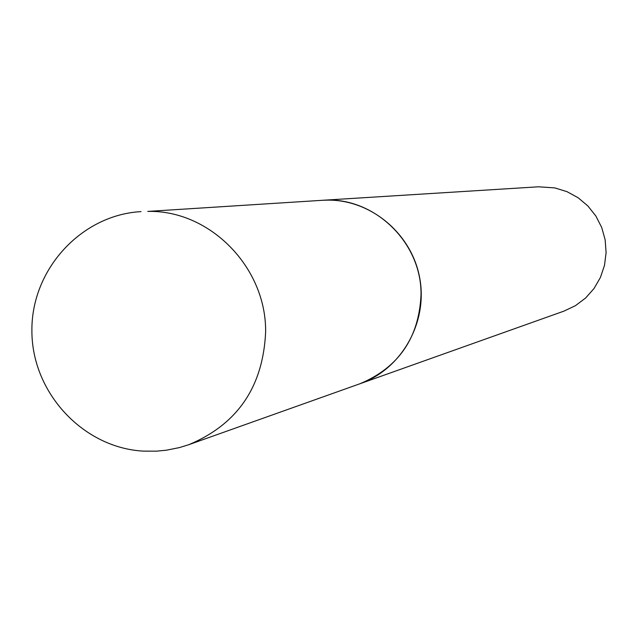 <?xml version="1.0" encoding="UTF-8"?>
<svg xmlns="http://www.w3.org/2000/svg" width="638" height="638" viewBox="0 0 638 638"><rect width="100%" height="100%" fill="white"/><g stroke="black" fill="none" stroke-linecap="round" stroke-linejoin="round"><path stroke-width="0.96" d="M322.118 200.316C373.318 195.834 421.957 242.121 421.016 295.003C418.927 338.036 398.503 367.64 359.744 383.829L188.8 444.686C237.472 424.342 263.079 386.819 265.623 332.127C266.517 267.481 209.838 209.83 147.769 211.409L322.118 200.316M322.286 200.3L327.82 200.117C371.579 199.782 412.236 234.329 419.844 278.71C427.795 323.035 401.31 369.25 360.055 383.717L359.904 383.773M322.445 200.292L538.496 186.798L554.813 187.907L566.959 191.647L578.148 197.756L587.909 205.994L595.868 216.019L601.698 227.447L605.151 239.808L606.1 252.608L604.505 265.328L600.422 277.45L594.034 288.504L585.588 298.034L575.436 305.674L563.984 311.105L360.055 383.717M141.022 211.625C81.489 214.862 31.031 269.356 31.9 331.289C32.044 393.231 83.658 448.067 143.582 451.13L156.749 451.146L166.55 450.181L179.414 447.589L188.8 444.686"/></g></svg>
